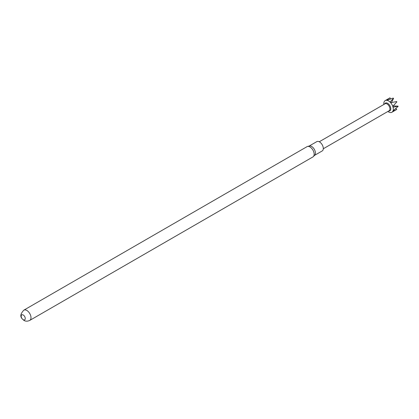 <?xml version="1.0" encoding="UTF-8"?>
<svg xmlns="http://www.w3.org/2000/svg" width="419" height="419" viewBox="0 0 419 419"><rect width="100%" height="100%" fill="white"/><g stroke="black" fill="none" stroke-linecap="round" stroke-linejoin="round"><path stroke-width="0.63" d="M313.37 156.575L314.711 155.187A5.384 3.106 -120 0 0 314.999 150.788A5.384 3.106 -120 0 0 311.616 146.451A5.384 3.106 -120 0 0 309.4 145.99L307.53 146.456A5.918 3.42 -120 0 0 307.007 146.671L23.852 310.149A5.918 3.42 60 0 1 26.811 310.442A5.918 3.42 60 0 1 30.676 315.659A5.918 3.42 60 0 1 29.77 320.399L312.925 156.921A5.918 3.42 -120 0 0 313.37 156.575A5.918 3.42 -120 0 0 313.69 151.736A5.918 3.42 -120 0 0 309.966 146.964A5.918 3.42 -120 0 0 307.53 146.456M314.528 155.376L322.19 150.955A5.384 3.106 -120 0 0 323.012 146.64A5.384 3.106 -120 0 0 319.498 141.9A5.384 3.106 -120 0 0 316.806 141.632L309.143 146.053M23.218 314.994A2.881 1.666 60 0 1 25.26 318.524A2.881 1.666 60 0 1 23.218 319.702A2.881 1.666 60 0 1 21.18 316.172A2.881 1.666 60 0 1 23.218 314.994M384.642 104.022L384.673 103.943A4.478 2.587 60 0 1 387.633 103.299A4.478 2.587 60 0 1 390.749 108.092A4.478 2.587 60 0 1 388.764 111.025L388.675 111.014M387.879 111.475A6.725 3.886 -120 0 0 388.549 111.92A6.725 3.886 -120 0 0 391.912 112.25A6.725 3.886 -120 0 0 392.943 106.861A6.725 3.886 -120 0 0 388.549 100.932A6.725 3.886 -120 0 0 385.187 100.602A6.725 3.886 -120 0 0 383.841 104.483M393.446 98.402A6.725 3.886 -120 0 0 393.195 98.25A6.725 3.886 -120 0 0 392.964 98.125L393.31 98.203A6.536 3.771 60 0 1 393.431 98.271A6.536 3.771 60 0 1 393.582 98.36L390.22 101.833L390.974 102.624L396.61 101.571A6.536 3.771 60 0 1 396.803 101.906L393.022 106.133L393.341 107.185L398.05 106.133A6.536 3.771 60 0 1 398.05 106.447L393.362 110.516L393.059 111.208L396.72 109.469L395.918 108.49M396.379 109.663A6.725 3.886 -120 0 0 396.557 109.569A6.725 3.886 -120 0 0 396.72 109.469M397.945 106.772A6.725 3.886 -120 0 0 397.945 106.222M396.73 102.11A6.725 3.886 -120 0 0 396.39 101.518M319.257 141.769L385.071 103.776A4.038 2.331 60 0 1 387.088 103.975A4.038 2.331 60 0 1 389.728 107.531A4.038 2.331 60 0 1 389.104 110.763L323.295 148.761M391.414 102.524L393.582 98.36M390.482 98.984L390.01 97.826A6.725 3.886 -120 0 0 389.832 97.92L385.187 100.602M398.05 106.133L393.205 105.939M390.01 97.826L386.596 100.131L387.345 100.199L392.964 98.125M23.852 310.149C18.043 316.287 22.071 318.691 23.93 320.394C25.617 321.425 27.565 321.431 29.77 320.399M396.557 109.569L391.912 112.25"/></g></svg>

